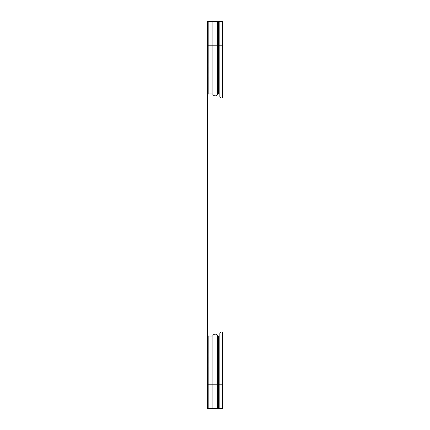 <?xml version="1.0" encoding="UTF-8"?>
<svg xmlns="http://www.w3.org/2000/svg" width="430" height="430" viewBox="0 0 430 430"><rect width="100%" height="100%" fill="white"/><g stroke="black" fill="none" stroke-linecap="round" stroke-linejoin="round"><path stroke-width="0.64" d="M207.97 208.238L207.97 212.103L207.97 208.238M207.97 213.065L207.97 216.935L207.97 213.065M207.97 329.745L207.97 333.61L207.97 329.745M207.97 96.39L207.97 100.255L207.97 96.39M207.486 213.065L207.486 216.935L207.486 213.065M207.486 329.745L207.486 333.61L207.486 329.745M207.486 96.39L207.486 100.255L207.486 96.39M207.97 217.897L207.97 221.762L207.97 217.897M207.97 256.549L207.97 260.413L207.97 256.549M207.97 266.213L207.97 270.078L207.97 266.213M207.97 159.922L207.97 163.787L207.97 159.922M207.97 169.587L207.97 173.451L207.97 169.587M207.486 208.238L207.486 212.103L207.486 208.238M207.486 217.897L207.486 221.762L207.486 217.897M207.486 256.549L207.486 260.413L207.486 256.549M207.486 266.213L207.486 270.078L207.486 266.213M207.486 159.922L207.486 163.787L207.486 159.922M207.486 169.587L207.486 173.451L207.486 169.587M207.97 304.865L207.97 308.729L207.97 304.865M207.486 304.865L207.486 308.729L207.486 304.865M207.97 121.271L207.97 125.135L207.97 121.271M207.486 121.271L207.486 125.135L207.486 121.271M207.97 111.606L207.97 115.471L207.97 111.606M207.486 111.606L207.486 115.471L207.486 111.606M207.97 314.529L207.97 318.394L207.97 314.529M207.486 314.529L207.486 318.394L207.486 314.529M207.97 353.18L207.97 357.045L207.97 353.18M207.486 353.18L207.486 357.045L207.486 353.18M207.97 72.955L207.97 76.819L207.97 72.955M207.486 72.955L207.486 76.819L207.486 72.955M207.97 63.291L207.97 67.155L207.97 63.291M207.486 63.291L207.486 67.155L207.486 63.291M207.97 362.845L207.97 366.709L207.97 362.845M207.486 362.845L207.486 366.709L207.486 362.845M207.582 384.2L207.873 384.2L207.873 45.8L207.582 45.8L207.582 408.5L207.873 408.5L207.873 384.2L222.514 384.2L222.514 408.5L207.873 408.5M219.854 336.077L218.354 336.077A0.726 0.726 0 0 1 217.698 335.669A2.704 2.704 0 0 0 212.882 335.567A0.968 0.968 0 0 1 212.033 336.077L208.84 336.077A0.968 0.968 0 0 1 207.873 335.11M219.854 408.5L219.854 332.809L220.993 332.154L220.993 408.5M222.514 333.035A1.016 1.016 0 0 0 220.993 332.154A1.016 1.016 0 0 1 222.514 333.035L222.514 384.2M207.582 45.8L207.582 21.5L222.514 21.5L222.514 96.965A1.016 1.016 0 0 1 220.993 97.846L219.854 97.191L219.854 45.8L222.514 45.8M219.854 21.5L219.854 45.8L218.354 45.8L218.354 21.5M219.854 93.923L218.354 93.923A0.726 0.726 0 0 0 217.698 94.331A2.704 2.704 0 0 1 212.882 94.433A0.968 0.968 0 0 0 212.033 93.923L208.84 93.923A0.968 0.968 0 0 0 207.873 94.89M207.873 21.5L207.873 45.8L218.354 45.8L218.354 93.923M208.84 336.077L208.84 408.5M218.354 408.5L218.354 336.077A0.726 0.726 0 0 1 217.698 335.669A2.704 2.704 0 0 0 212.882 335.567A0.968 0.968 0 0 1 212.033 336.077L212.033 408.5M212.882 408.5L212.882 335.567M217.698 408.5L217.698 335.669M220.993 21.5L220.993 97.846M217.698 21.5L217.698 94.331M212.882 21.5L212.882 94.433M212.033 21.5L212.033 93.923M208.84 93.923L208.84 21.5"/></g></svg>
